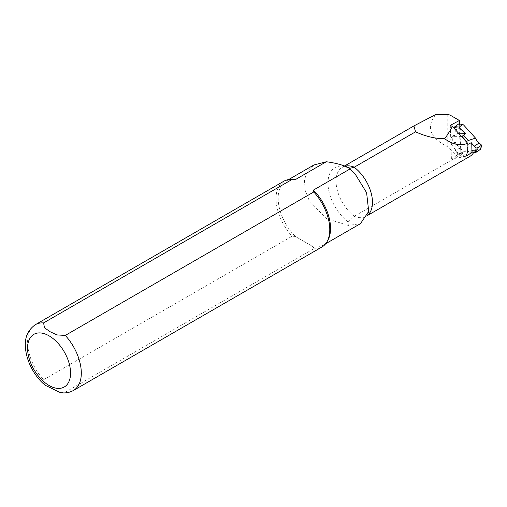 <?xml version="1.0" encoding="UTF-8"?>
<svg xmlns="http://www.w3.org/2000/svg" width="507" height="507" viewBox="0 0 507 507"><rect width="100%" height="100%" fill="white"/><g stroke="black" fill="none" stroke-linecap="round" stroke-linejoin="round"><path stroke-width="0.38" stroke-dasharray="2.54 1.9" d="M473.525 152.765A30.401 17.555 -120 0 0 474.793 150.205L466.37 155.953M469.774 156.441A30.401 17.555 -120 0 1 457.796 156.517L354.197 216.324L348.201 221.996L348.271 225.444L360.464 223.65M459.564 123.923L460.831 152.499L474.793 150.205M457.796 156.517A30.401 17.555 60 0 1 449.905 148.671L447.218 146.536C429.606 137.422 425.874 126.699 436.014 114.367M465.914 156.257L451.407 159.071L460.831 152.499M451.407 159.071L450.298 125.356M60.58 392.633L65.276 392.209L313.757 248.753L313.402 246.89A37.055 21.395 -120 0 0 322.877 245.363A37.055 21.395 -120 0 0 327.953 240.039M292.97 179.453A37.055 21.395 -120 0 0 285.828 181.183A37.055 21.395 -120 0 0 295.302 236.439L313.402 246.89L295.302 236.439L292.07 236.237L43.596 379.692L45.383 385.333M348.271 225.444L326.21 218.498L309.295 200.785L305.049 190.074L304.466 179.744L307.553 170.998L314.023 164.94M283.907 181.189A38.006 21.94 -120 0 0 292.07 236.237M313.757 248.753A38.006 21.94 -120 0 0 321.913 247.017M348.201 167.544L347.777 167.202L348.201 167.544A33.741 19.481 -120 0 0 327.978 183.097A33.741 19.481 -120 0 0 348.201 221.996M458.277 154.996L460.007 153.754L462.859 153.482L455.305 142.175L455.026 149.698L458.277 154.996L462.346 152.746L459.538 148.393L460.09 147.245L463.271 152.176L462.346 152.746M455.305 142.175L452.821 143.018L452.618 136.833L459.583 131.877L460.09 147.245M459.538 148.393L455.438 149.882M461.44 136.402L452.181 136.332A8.023 4.912 58.4 0 1 450.926 137.98A8.023 4.912 58.4 0 1 450.881 138.005L451.072 143.899L459.798 155.402L462.859 153.482M459.798 155.402A8.023 4.912 58.4 0 1 462.257 156.745L469.013 151.194L480.446 148.976L481.416 144.729M463.271 152.176L464.843 151.08A7.599 4.658 58.4 0 1 465.09 150.928A7.599 4.658 58.4 0 1 469.013 151.194M455.096 129.418L455.394 134.019L459.12 133.848M452.181 136.332L455.394 134.019M463.575 124.956L459.431 124.272L460.109 127.092A7.599 4.658 58.4 0 1 459.583 131.877M459.431 124.272L459.05 123.841M466.041 156.017L462.257 156.745M466.801 154.179L467.733 144.47A8.023 4.912 58.4 0 1 466.814 142.328M468.519 154.8L463.918 155.693M480.775 149.039L480.446 148.976M451.072 143.899L452.821 143.018M354.197 216.324A30.401 17.555 -120 0 0 366.181 216.255A30.401 17.555 -120 0 0 367.524 215.323M449.905 115.007L449.905 148.671M345.166 166.138A30.401 17.555 -120 0 0 342.339 167.247A30.401 17.555 -120 0 0 337.117 189.536A30.401 17.555 -120 0 0 354.317 216.261M35.433 324.645A38.006 21.94 -120 0 0 43.596 379.692M65.276 392.209A38.006 21.94 -120 0 0 73.439 390.472M447.218 114.367L447.218 146.536M459.735 153.925L464.843 151.08M455.318 130.185L460.109 127.092M458.17 154.996L454.918 149.128M368.488 212.401L366.181 216.255L367.442 215.526M348.81 167.836C341.319 165.707 342.694 167.697 342.339 167.247L344.621 165.935M413.42 126.211L413.883 125.945M322.877 245.363L325.659 243.753M285.828 181.183L288.61 179.579M354.025 172.773L347.846 167.323M465.09 150.928L459.995 153.76M454.956 149.578L458.017 155.11"/><path stroke-width="0.76" d="M466.37 155.953L465.914 156.257C467.682 152.74 468.291 148.431 467.733 143.342C460.286 146.111 452.586 144.565 444.645 138.703C435.443 138.753 425.747 136.459 415.556 131.82L354.317 167.177A30.401 17.555 -120 0 0 345.166 166.138M348.391 167.646L350.635 168.185L354.317 167.177M367.442 215.526L469.774 156.441A30.401 17.555 -120 0 0 473.525 152.765M467.733 143.342L452.421 126.471L450.298 125.356L459.412 120.495L459.564 123.923M452.421 126.471C449.151 132.302 446.559 136.377 444.645 138.703M459.412 120.495L449.905 115.007L447.218 114.367L436.014 114.367L413.883 125.932L415.556 131.82M325.659 243.753L360.471 223.657L368.716 211.425L366.599 192.673L355.109 173.964L350.09 168.92L313.402 190.106L313.757 191.969L65.276 335.425L56.942 334.924L50.041 331.705L44.458 327.706L43.596 322.908L292.07 179.453L295.302 179.655A37.055 21.395 -120 0 0 292.97 179.453L291.24 179.415A38.006 21.94 -120 0 0 283.907 181.189L35.433 324.645A38.006 21.94 -120 0 1 43.596 322.908M45.383 385.333L60.371 392.602C65.061 393.407 69.415 392.697 73.439 390.472L321.913 247.017A38.006 21.94 -120 0 0 327.116 241.56L327.953 240.039A37.055 21.395 -120 0 0 313.402 190.106M295.302 179.655L326.286 161.765L314.023 164.94M350.09 168.92L347.777 167.202C341.293 164.541 334.126 162.728 326.286 161.765M292.07 179.453A38.006 21.94 -120 0 0 291.24 179.415M327.116 241.56A38.006 21.94 -120 0 0 313.757 191.969M465.401 133.563L459.716 128.182L459.355 127.086L454.88 126.636L458.753 123.917L462.764 124.449L463.575 124.956L475.515 138.107L468.398 140.464L463.588 135.173L465.401 133.563L459.12 133.848M462.416 124.519L459.355 127.086M462.891 124.469L458.753 123.917M454.88 126.636L454.583 127.669L455.096 129.418M466.801 154.179L466.636 155.903L466.041 156.017M466.814 142.328A8.023 4.912 58.4 0 1 466.573 141.447L468.398 140.464M461.44 136.402L461.997 136.408L466.573 141.447M481.428 145.49L480.573 149.242L476.574 152.062L477.176 148.031L481.644 145.217L479.159 142.999A7.599 4.658 58.4 0 1 475.515 138.107M466.636 155.903L470.99 153.082L476.574 152.062M477.176 148.031L476.098 147.911L474.146 146.25L471.237 142.689L470.99 153.082M467.841 144.419L471.237 142.689M461.997 136.408L463.588 135.173M367.524 215.323A30.401 17.555 -120 0 0 371.067 192.685A30.401 17.555 -120 0 0 354.197 167.24M73.439 390.472A38.006 21.94 -120 0 0 65.276 335.425M49.065 335.837A30.401 17.555 -120 0 0 30.445 362.328A30.401 17.555 -120 0 0 67.678 383.824A30.401 17.555 -120 0 0 49.065 335.837M474.146 146.25L479.159 142.999M476.098 147.911L475.408 152.531M454.583 127.669L459.716 128.182M344.621 165.935L413.42 126.211M288.61 179.579L314.01 164.914M45.833 385.688C36.51 378.792 26.066 362.911 25.35 346.078C24.856 336.838 28.221 329.696 35.433 324.645M368.488 212.401L368.722 211.425M355.115 173.964L354.025 172.773M481.637 145.224L480.744 149.172"/></g></svg>
